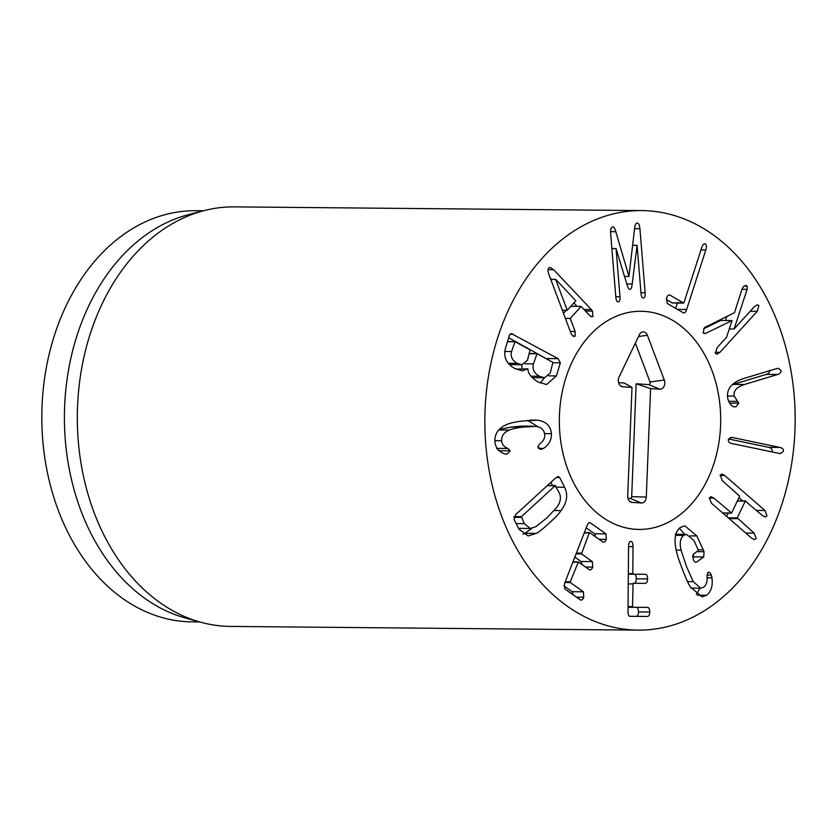 <?xml version="1.0" encoding="UTF-8"?>
<svg xmlns="http://www.w3.org/2000/svg" width="837" height="837" viewBox="0 0 837 837"><rect width="100%" height="100%" fill="white"/><g stroke="black" fill="none" stroke-linecap="round" stroke-linejoin="round"><path stroke-width="1.26" d="M643.057 297.982L643.486 297.982C642.146 298.098 641.33 296.58 641.016 293.442L637.093 245.335L632.197 284.015C631.82 287.635 631.098 289.361 630.052 289.215C629.037 289.686 628.032 288.221 627.059 284.821L616.063 248.631L619.987 296.737C620.186 299.887 619.631 301.623 618.313 301.927C617.015 302.031 616.199 300.514 615.854 297.376L610.633 233.314C610.361 229.39 611.031 227.256 612.632 226.911C613.866 226.691 614.923 228.292 615.812 231.703L628.953 276.409L634.572 228.773C634.896 225.163 635.691 223.28 636.947 223.102C638.568 222.945 639.562 224.829 639.928 228.731L645.149 292.793C645.317 295.963 644.762 297.69 643.486 297.982L643.266 298.003M628.796 276.43L624.538 276.398M616.063 248.631L611.878 248.589L616.22 248.599M636.936 245.367L632.615 245.325M637.093 245.335L632.615 245.293M675.668 308.372L677.395 303.004M705.811 249.991L686.633 309.491C685.702 312.337 684.551 313.425 683.201 312.766L667.225 303.454L666.587 298.045C667.455 295.555 668.554 294.582 669.914 295.105L683.494 303.025L683.975 302.607L701.709 247.595C702.829 244.498 704.032 243.285 705.319 243.965C706.606 244.781 706.763 246.8 705.811 249.991L700.956 249.939M704.691 243.776L704.022 243.944M666.242 299.447L672.195 302.921L683.975 302.607M669.234 294.938L668.564 295.095M683.934 312.986L683.201 312.766M729.017 329.809L729.801 328.941M747.117 289.351L741.959 289.309L743.423 286.652L745.903 285.323L747.138 286.076L747.117 289.351L734.08 328.983L754.44 306.593L757.475 304.731L758.866 305.599L757.255 311.28L719.904 352.367L716.87 354.229L715.468 353.36L717.089 347.69L726.579 337.238L732.051 320.561L706.104 333.178L703.394 333.157M734.08 328.983L729.299 328.941M725.543 320.498L726.914 316.344M706.104 333.178L704.461 333.586L703.101 332.77L704.419 327.623L734.488 312.693L741.969 289.267M703.572 328.815L720.762 320.456L732.051 320.561M735.995 406.803L733.233 406.604C730.46 404.982 728.629 402.189 727.73 398.234C726.286 389.132 731.548 382.582 743.518 378.575L776.642 368.594L778.379 368.311L780.921 370.404C781.172 372.298 780.063 373.658 777.594 374.505L744.47 384.486C736.57 387.112 733.17 390.984 734.269 396.11L738.736 403.172L735.995 406.803L733.61 406.782M738.736 403.172L729.634 403.089M737.407 401.362L728.65 401.279M734.269 396.11L727.52 396.047M732.187 384.706L766.305 374.401C768.774 373.553 769.883 372.193 769.632 370.299M779.257 453.424L731.841 443.526C729.341 442.909 728.18 441.643 728.347 439.739L731.276 437.395L732.542 437.542L779.969 447.439C782.469 448.057 783.631 449.323 783.453 451.227L780.523 453.57L779.257 453.424M771.976 451.896L772.164 451.133C772.331 449.218 771.17 447.952 768.669 447.335L728.535 438.965M751.699 538.212L711.408 503.183L709.368 497.795L711.042 496.686L713.846 498.088L731.601 513.008L739.636 496.195L722.237 480.553L720.186 475.165L721.86 474.056L724.675 475.458L764.955 510.486L767.006 515.874L765.332 516.984L762.517 515.582L745.265 501.101L737.23 517.904L754.137 533.117L756.188 538.505L754.514 539.614L751.699 538.212M726.61 516.398L728.159 513.165M745.84 501.081L737.324 501.028M742.743 500.882L738.966 497.596M722.634 512.945L731.601 513.008M696.876 535.931L704.043 551.719L703.718 556.982L696.677 561.983C695.348 562.652 694.187 561.794 693.214 559.409L693.58 553.948L698.215 550.662L698.278 549.888L693.925 540.472L686.549 534.383L683.547 535.408C680.251 538.181 679.435 543.098 681.088 550.15L686.445 566.398L693.224 581.642L700.726 588.191L703.519 587.25C706.323 585.262 707.506 581.548 707.066 576.128L707.924 572.424C709.075 571.723 710.205 572.602 711.293 575.071L711.973 577.917C712.957 585.795 711.178 591.592 706.616 595.285L702.044 596.823L690.358 587.009C688.265 583.651 685.629 577.729 682.427 569.254C679.11 560.832 677.028 554.492 676.181 550.223C673.827 538.955 675.25 531.338 680.45 527.383L684.928 525.887L696.876 535.931L690.211 535.879M706.616 595.285L697.357 595.201M711.973 577.917L707.139 577.875M696.29 594.396L700.046 588.181M711.293 575.071L707.024 575.029M707.924 572.424L708.677 572.173M693.224 581.642L687.512 581.589M681.088 550.15L676.15 550.108M683.547 535.408L675.626 535.345M695.84 562.244L694.992 561.972M692.607 556.731L693.36 554.146M684.666 534.362L679.445 528.199M628.022 611.92L628.545 546.634C628.65 543.203 629.403 541.445 630.826 541.393L630.836 541.393C632.249 541.466 632.981 543.234 633.023 546.666L632.803 573.617L633.128 574.192L645.432 574.287C646.834 574.527 647.556 576.076 647.587 578.911C647.503 581.652 646.771 583.127 645.358 583.358L633.054 583.274L632.542 606.616L632.856 607.264L647.618 607.38C649.02 607.631 649.742 609.169 649.763 612.004C649.69 614.745 648.947 616.22 647.545 616.451L630.01 616.325C628.702 616.199 628.032 614.724 628.022 611.92M629.759 616.304L636.256 616.356C637.658 616.126 638.401 614.64 638.474 611.899C638.443 609.064 637.731 607.526 636.329 607.275M647.545 616.451L636.256 616.356M628.064 606.574L632.542 606.616L632.856 607.264L628.064 607.223M633.054 583.274L634.069 583.263C635.471 583.033 636.214 581.548 636.287 578.806C636.256 575.971 635.545 574.433 634.143 574.182M645.358 583.358L634.069 583.263M628.325 573.575L632.803 573.617L633.128 574.192L628.325 574.151M605.967 533.891L606.312 539.352C605.318 541.748 604.157 542.606 602.828 541.947L589.729 532.698L589.217 533.075L581.464 553.916L592.355 561.606L592.742 567.088C591.769 569.495 590.587 570.353 589.217 569.652L578.336 561.962L570.259 581.767L570.321 582.552L583.42 591.801L583.766 597.252C582.772 599.648 581.61 600.516 580.292 599.857L564.734 588.871L564.462 583.703L587.103 525.542C588.108 523.073 589.206 522.194 590.409 522.916L605.967 533.891L594.668 533.786L586.214 527.823M581.098 600.108L580.292 599.857M583.42 591.801L572.131 591.696L563.876 585.869M573.063 594.751L572.131 591.696M578.336 561.962L572.79 562.297M590.085 569.934L589.217 569.652M592.355 561.606L581.066 561.501L574.82 557.097M582.05 564.588L581.066 561.501M589.729 532.698L584.195 533.023M603.634 542.198L602.828 541.947M595.609 536.852L594.668 533.786M589.646 522.644L588.861 522.895M555.695 279.495L567.245 310.276L575.846 300.755L555.778 279.401L550.788 279.453M555.778 279.401L550.756 279.359M567.245 310.276L562.244 310.224M591.309 309.554L592.512 311.102L592.952 316.376L591.916 316.857L589.646 315.486L581.14 306.415L570.259 318.458L575.165 331.504L575.124 336.108L574.109 336.568L571.42 334.434L549.051 274.777C547.785 271.533 547.701 269.273 548.81 267.986L550.15 267.338L553.644 269.702L591.309 309.554L584.017 309.491M592.512 311.102L585.471 311.029M577.111 306.384L573.868 302.942M551.583 279.37L550.223 277.926M553.644 269.702L548.078 269.65M570.259 318.458L565.289 318.405M563.427 313.404L566.272 310.265M581.14 306.415L570.813 306.321M511.543 351.53C510.308 356.51 512.223 360.465 517.276 363.373L521.901 364.775L527.477 360.224L530.083 349.887L515.037 341.684L511.543 351.53L504.795 351.467M515.037 341.684L507.421 341.778M509.471 364.566L521.901 364.775L521.943 368.74M533.451 363.875C532.186 369.18 534.194 373.312 539.467 376.273L544.489 377.801L550.223 373.02L552.922 362.358L537.04 353.685L533.451 363.875L525.144 363.792M537.04 353.685L529.423 353.779M532.133 377.613L544.489 377.801M548.559 359.973L508.655 337.719M527.77 368.793L522.382 370.843L514.86 368.521C506.416 363.886 503.278 357.169 505.443 348.349L509.461 335.051L511.344 333.576L558.122 358.654L560.361 362.829L556.406 375.939L546.561 384.56L537.678 381.829C531.118 377.529 527.865 373.208 527.917 368.876L516.021 369.107M540.273 383.074L544.406 377.801M537.344 420.184C545.996 421.314 550.694 425.813 551.416 433.681C551.656 439.823 549.009 444.74 543.495 448.423L541.257 449.249L537.762 446.916L539.583 443.976C543.265 441.35 544.981 438.243 544.73 434.633C544.06 429.653 541.016 426.901 535.596 426.368L522.424 427.152C515.738 428.084 511.376 429.067 509.346 430.103C504.115 432.154 501.541 435.7 501.614 440.764C501.897 444.363 504.031 446.937 508.017 448.465L510.235 450.829L507.149 454.093L504.837 453.916C498.894 451.865 495.588 447.795 494.929 441.716C494.489 433.807 498.423 428.084 506.741 424.537C509.848 423.145 514.912 421.984 521.922 421.074L537.344 420.184L529.915 420.111M505.674 454.083L506.427 454.146M508.017 448.465L497.188 448.37M498.936 450.724L496.728 448.36M501.614 440.764L494.887 440.701M509.346 430.103L498.716 430.009M499.124 429.559L511.125 427.058L521.639 426.075L532.928 426.179M539.802 449.228L540.493 449.302M543.495 448.423L538.317 448.37M551.416 433.681L544.594 433.618M538.107 426.87L527.655 420.331M524.307 523.638L530.302 528.492L535.837 526.703L546.676 518.072L556.615 507.64C560.78 502.001 561.512 496.791 558.802 492.01L555.098 485.763L521.399 516.659L524.307 523.638L516.147 523.564M518.542 528.367L530.302 528.492M555.674 485.753L547.22 485.69M561.062 510.601C559.137 513.51 555.182 517.684 549.198 523.125C543.244 528.628 538.913 532.05 536.203 533.399L528.084 535.962L518.909 529.11L514.064 519.4L515.634 514.661L555.873 477.749L558.289 476.535L559.702 477.54L564.556 487.249C568.229 494.657 567.067 502.43 561.062 510.601L554.293 510.539M536.203 533.399L524.914 533.295L531.913 528.314M522.999 534.299L524.914 533.295M552.462 485.544L550.861 482.353M689.489 618.805A209.784 155.159 -89.5 0 1 638.108 630.125A209.784 155.159 -89.5 0 1 484.853 418.939A209.784 155.159 -89.5 0 1 641.916 210.579A209.784 155.159 -89.5 0 1 793.288 386.579A209.784 155.159 -89.5 0 1 689.489 618.805M614.285 317.16A109.082 80.687 -89.5 0 1 641.006 311.27A109.082 80.687 -89.5 0 1 720.688 421.084A109.082 80.687 -89.5 0 1 639.018 529.434A109.082 80.687 -89.5 0 1 560.309 437.918A109.082 80.687 -89.5 0 1 614.285 317.16M199.729 621.943L192.018 621.87A205.588 152.062 -89.5 0 1 43.67 449.396A205.588 152.062 -89.5 0 1 145.397 221.815A205.588 152.062 -89.5 0 1 195.753 210.715L203.475 210.788M200.545 622.173L185.176 617.915A205.588 152.062 -89.5 0 1 64.669 429.684A205.588 152.062 -89.5 0 1 167.986 222.014A205.588 152.062 -89.5 0 1 188.848 214.554L204.291 210.579A209.784 155.159 90.5 0 0 183.01 218.195A209.784 155.159 90.5 0 0 77.59 430.103A209.784 155.159 90.5 0 0 200.545 622.173A209.784 155.159 90.5 0 0 230.583 626.421L638.108 630.125M641.916 210.579L234.391 206.875A209.784 155.159 90.5 0 0 204.291 210.579M627.97 498.256L630.292 498.413A1.8 1.329 90.5 0 0 631.684 496.697L636.151 383.785L648.769 384.601A1.8 1.329 90.5 0 0 650.025 381.986L635.356 343.086M650.59 388.598L646.3 497.021A6.298 4.656 -89.5 0 1 641.404 503.006L632.113 502.399A6.298 4.656 -89.5 0 1 630.931 502.116A6.298 4.656 -89.5 0 1 627.708 495.818L631.998 387.395L622.697 386.788A6.298 4.656 -89.5 0 1 621.525 386.506A6.298 4.656 -89.5 0 1 619.045 377.1L639.363 334.748A6.298 4.656 -89.5 0 1 641.948 332.132A6.298 4.656 -89.5 0 1 647.409 335.271L664.285 380.029A6.298 4.656 -89.5 0 1 659.88 389.195L650.59 388.598L636.151 383.785M618.564 382.645L624.203 383.011L631.998 387.395M559.44 415.142A109.082 80.687 -89.5 0 1 641.006 311.27A109.082 80.687 -89.5 0 1 720.688 421.084A109.082 80.687 -89.5 0 1 639.018 529.434A109.082 80.687 -89.5 0 1 559.44 415.142M645.149 292.793L640.964 292.762M639.928 228.731L634.582 228.679M615.812 231.703L610.56 231.661M619.987 296.737L615.791 296.696M632.197 284.015L626.808 283.973M686.633 309.491L677.457 309.408M719.904 352.367L715.112 352.325M757.255 311.28L750.234 311.207M747.138 286.076L744.093 286.045M744.47 384.486L733.181 384.382M777.594 374.505L766.305 374.401M779.969 447.439L768.669 447.335M732.542 437.542L730.22 437.521M754.137 533.117L745.757 533.043M737.46 518.616L729.079 518.542M737.23 517.904L728.242 517.821M764.955 510.486L756.575 510.413M724.675 475.458L720.082 475.416M713.846 498.088L709.263 498.046M703.718 556.982L692.617 556.877M704.043 551.719L696.813 551.656M703.331 549.867L698.246 549.825M649.763 612.004L638.474 611.899M632.72 583.923L628.252 583.881M647.587 578.911L636.287 578.806M633.023 546.666L628.545 546.624M583.766 597.252L576.515 597.189M570.321 582.552L564.933 582.5M570.259 581.767L565.226 581.725M578.064 561.962L572.947 561.92M592.742 567.088L585.492 567.026M581.464 553.916L576.076 553.864M581.412 553.142L576.379 553.09M589.457 532.688L584.341 532.646M606.312 539.352L599.062 539.279M575.124 336.108L572.822 336.087M575.165 331.504L570.143 331.452M592.952 316.376L590.608 316.355M517.276 363.373L508.321 363.3M539.467 376.273L530.92 376.19M558.122 358.654L546.833 358.55M513.227 334.151L509.953 334.12M556.406 375.939L548.769 375.865M560.361 362.829L553.267 362.766M510.235 450.829L499.229 450.735M522.424 427.152L511.125 427.058M521.179 517.381L513.876 517.318M521.399 516.659L514.148 516.596M564.556 487.249L556.396 487.176M559.702 477.54L556.155 477.508M646.3 497.021L631.684 496.697M659.88 389.195L648.769 384.601M664.285 380.029L650.025 381.986M647.409 335.271L638.526 336.495M622.697 386.788L620.51 385.888M632.113 502.399L629.926 501.499M641.404 503.006L630.292 498.413M683.62 303.067L672.32 302.963M745.505 500.913L737.418 500.84M731.36 513.186L722.833 513.112M700.726 588.191L691.027 588.097M686.549 534.383L675.26 534.278M578.189 561.92L572.958 561.868M589.583 532.646L584.362 532.594M507.504 341.517L514.755 341.59M529.507 353.528L536.758 353.591M547.429 485.502L555.454 485.575"/></g></svg>
